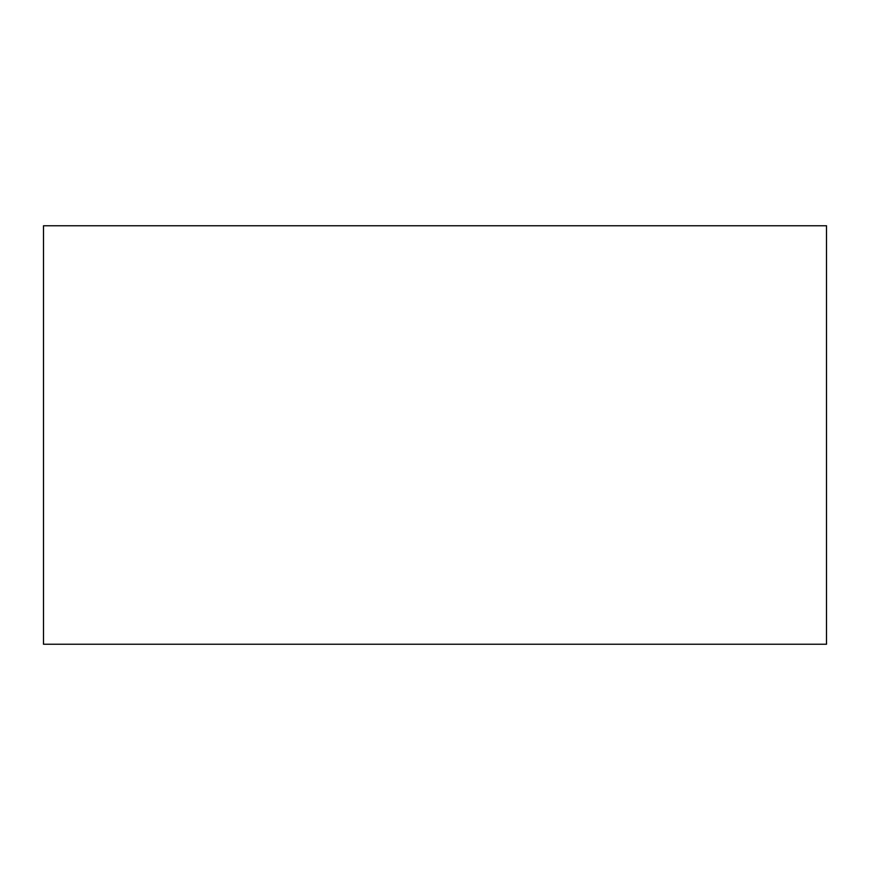 <?xml version="1.0" encoding="UTF-8"?>
<svg xmlns="http://www.w3.org/2000/svg" width="870" height="870" viewBox="0 0 870 870"><rect width="100%" height="100%" fill="white"/><g stroke="black" fill="none" stroke-linecap="round" stroke-linejoin="round"><path stroke-width="1.3" d="M826.5 644.246L43.5 644.246L826.5 644.246L826.5 225.754L43.5 225.754L826.5 225.754L826.5 644.246M43.5 225.754L43.5 644.246L43.5 225.754"/></g></svg>
